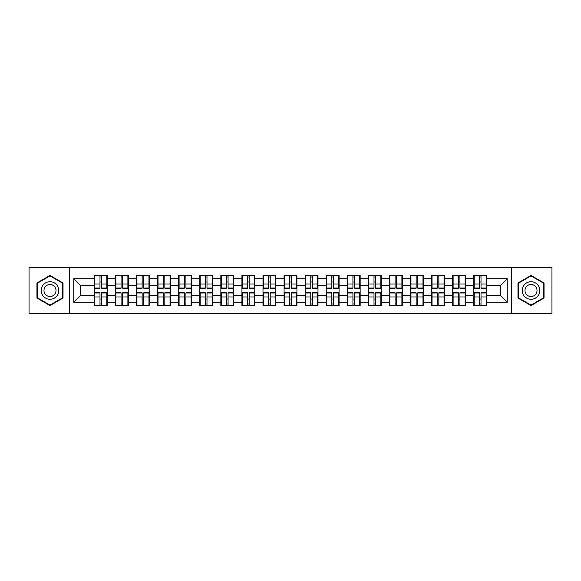 <?xml version="1.0" encoding="UTF-8"?>
<svg xmlns="http://www.w3.org/2000/svg" width="581" height="581" viewBox="0 0 581 581"><rect width="100%" height="100%" fill="white"/><g stroke="black" fill="none" stroke-linecap="round" stroke-linejoin="round"><path stroke-width="0.87" d="M511.687 313.675L551.95 313.675L551.95 267.325L511.687 267.325L511.687 313.675L69.313 313.675L69.313 267.325L29.05 267.325L29.05 313.675L69.313 313.675M486.624 299.077L486.217 299.077M474.19 299.077L473.784 299.077M473.784 281.923L474.19 281.923M486.217 281.923L486.624 281.923M486.624 280.165L486.217 280.165M474.19 280.165L473.784 280.165M473.784 300.835L474.19 300.835M486.217 300.835L486.624 300.835M465.541 299.077L465.141 299.077M453.115 299.077L452.708 299.077M452.708 281.923L453.115 281.923M465.141 281.923L465.541 281.923M465.541 280.165L465.141 280.165M453.115 280.165L452.708 280.165M452.708 300.835L453.115 300.835M465.141 300.835L465.541 300.835M444.465 299.077L444.058 299.077M432.032 299.077L431.632 299.077M431.632 281.923L432.032 281.923M444.058 281.923L444.465 281.923M444.465 280.165L444.058 280.165M432.032 280.165L431.632 280.165M431.632 300.835L432.032 300.835M444.058 300.835L444.465 300.835M423.389 299.077L422.983 299.077M410.956 299.077L410.549 299.077M410.549 281.923L410.956 281.923M422.983 281.923L423.389 281.923M423.389 280.165L422.983 280.165M410.956 280.165L410.549 280.165M410.549 300.835L410.956 300.835M422.983 300.835L423.389 300.835M402.306 299.077L401.907 299.077M389.88 299.077L389.473 299.077M389.473 281.923L389.88 281.923M401.907 281.923L402.306 281.923M402.306 280.165L401.907 280.165M389.88 280.165L389.473 280.165M389.473 300.835L389.88 300.835M401.907 300.835L402.306 300.835M381.23 299.077L380.824 299.077M368.797 299.077L368.398 299.077M368.398 281.923L368.797 281.923M380.824 281.923L381.23 281.923M381.23 280.165L380.824 280.165M368.797 280.165L368.398 280.165M368.398 300.835L368.797 300.835M380.824 300.835L381.23 300.835M360.155 299.077L359.748 299.077M347.721 299.077L347.315 299.077M347.315 281.923L347.721 281.923M359.748 281.923L360.155 281.923M360.155 280.165L359.748 280.165M347.721 280.165L347.315 280.165M347.315 300.835L347.721 300.835M359.748 300.835L360.155 300.835M339.072 299.077L338.672 299.077M326.645 299.077L326.239 299.077M326.239 281.923L326.645 281.923M338.672 281.923L339.072 281.923M339.072 280.165L338.672 280.165M326.645 280.165L326.239 280.165M326.239 300.835L326.645 300.835M338.672 300.835L339.072 300.835M317.996 299.077L317.589 299.077M305.562 299.077L305.163 299.077M305.163 281.923L305.562 281.923M317.589 281.923L317.996 281.923M317.996 280.165L317.589 280.165M305.562 280.165L305.163 280.165M305.163 300.835L305.562 300.835M317.589 300.835L317.996 300.835M296.92 299.077L296.513 299.077M284.487 299.077L284.08 299.077M284.08 281.923L284.487 281.923M296.513 281.923L296.92 281.923M296.92 280.165L296.513 280.165M284.487 280.165L284.08 280.165M284.08 300.835L284.487 300.835M296.513 300.835L296.92 300.835M275.837 299.077L275.438 299.077M263.411 299.077L263.004 299.077M263.004 281.923L263.411 281.923M275.438 281.923L275.837 281.923M275.837 280.165L275.438 280.165M263.411 280.165L263.004 280.165M263.004 300.835L263.411 300.835M275.438 300.835L275.837 300.835M254.761 299.077L254.355 299.077M242.328 299.077L241.928 299.077M241.928 281.923L242.328 281.923M254.355 281.923L254.761 281.923M254.761 280.165L254.355 280.165M242.328 280.165L241.928 280.165M241.928 300.835L242.328 300.835M254.355 300.835L254.761 300.835M233.685 299.077L233.279 299.077M221.252 299.077L220.845 299.077M220.845 281.923L221.252 281.923M233.279 281.923L233.685 281.923M233.685 280.165L233.279 280.165M221.252 280.165L220.845 280.165M220.845 300.835L221.252 300.835M233.279 300.835L233.685 300.835M212.602 299.077L212.203 299.077M200.176 299.077L199.77 299.077M199.77 281.923L200.176 281.923M212.203 281.923L212.602 281.923M212.602 280.165L212.203 280.165M200.176 280.165L199.77 280.165M199.77 300.835L200.176 300.835M212.203 300.835L212.602 300.835M191.527 299.077L191.12 299.077M179.093 299.077L178.694 299.077M178.694 281.923L179.093 281.923M191.12 281.923L191.527 281.923M191.527 280.165L191.12 280.165M179.093 280.165L178.694 280.165M178.694 300.835L179.093 300.835M191.12 300.835L191.527 300.835M170.451 299.077L170.044 299.077M158.017 299.077L157.611 299.077M157.611 281.923L158.017 281.923M170.044 281.923L170.451 281.923M170.451 280.165L170.044 280.165M158.017 280.165L157.611 280.165M157.611 300.835L158.017 300.835M170.044 300.835L170.451 300.835M149.368 299.077L148.968 299.077M136.942 299.077L136.535 299.077M136.535 281.923L136.942 281.923M148.968 281.923L149.368 281.923M149.368 280.165L148.968 280.165M136.942 280.165L136.535 280.165M136.535 300.835L136.942 300.835M148.968 300.835L149.368 300.835M128.292 299.077L127.885 299.077M115.859 299.077L115.459 299.077M115.459 281.923L115.859 281.923M127.885 281.923L128.292 281.923M128.292 280.165L127.885 280.165M115.859 280.165L115.459 280.165M115.459 300.835L115.859 300.835M127.885 300.835L128.292 300.835M511.687 267.325L69.313 267.325M500.473 295.497L500.473 285.503L486.624 285.503L486.624 295.497L500.473 295.497L507.228 302.258L507.228 278.742L486.624 278.742L486.624 275.234L473.784 275.234L473.784 285.503L465.541 285.503L465.541 295.497L473.784 295.497L473.784 285.503M507.228 302.258L486.624 302.258L486.624 305.766L473.784 305.766L473.784 302.258L465.541 302.258L465.541 305.766L452.708 305.766L452.708 302.258L444.465 302.258L444.465 305.766L431.632 305.766L431.632 302.258L423.389 302.258L423.389 305.766L410.549 305.766L410.549 302.258L402.306 302.258L402.306 305.766L389.473 305.766L389.473 302.258L381.23 302.258L381.23 305.766L368.398 305.766L368.398 302.258L360.155 302.258L360.155 305.766L347.315 305.766L347.315 302.258L339.072 302.258L339.072 305.766L326.239 305.766L326.239 302.258L317.996 302.258L317.996 305.766L305.163 305.766L305.163 302.258L296.92 302.258L296.92 305.766L284.08 305.766L284.08 302.258L275.837 302.258L275.837 305.766L263.004 305.766L263.004 302.258L254.761 302.258L254.761 305.766L241.928 305.766L241.928 302.258L233.685 302.258L233.685 305.766L220.845 305.766L220.845 302.258L212.602 302.258L212.602 305.766L199.77 305.766L199.77 302.258L191.527 302.258L191.527 305.766L178.694 305.766L178.694 302.258L170.451 302.258L170.451 305.766L157.611 305.766L157.611 302.258L149.368 302.258L149.368 305.766L136.535 305.766L136.535 302.258L128.292 302.258L128.292 305.766L115.459 305.766L115.459 302.258L107.216 302.258L107.216 305.766L94.376 305.766L94.376 302.258L73.772 302.258L73.772 278.742L94.376 278.742L94.376 285.503L80.527 285.503L80.527 295.497L94.376 295.497L94.376 285.503M473.784 278.742L465.541 278.742L465.541 275.234L452.708 275.234L452.708 278.742L444.465 278.742L444.465 275.234L431.632 275.234L431.632 278.742L423.389 278.742L423.389 275.234L410.549 275.234L410.549 278.742L402.306 278.742L402.306 275.234L389.473 275.234L389.473 278.742L381.23 278.742L381.23 275.234L368.398 275.234L368.398 278.742L360.155 278.742L360.155 275.234L347.315 275.234L347.315 278.742L339.072 278.742L339.072 275.234L326.239 275.234L326.239 278.742L317.996 278.742L317.996 275.234L305.163 275.234L305.163 278.742L296.92 278.742L296.92 275.234L284.08 275.234L284.08 278.742L275.837 278.742L275.837 275.234L263.004 275.234L263.004 278.742L254.761 278.742L254.761 275.234L241.928 275.234L241.928 278.742L233.685 278.742L233.685 275.234L220.845 275.234L220.845 278.742L212.602 278.742L212.602 275.234L199.77 275.234L199.77 278.742L191.527 278.742L191.527 275.234L178.694 275.234L178.694 278.742L170.451 278.742L170.451 275.234L157.611 275.234L157.611 278.742L149.368 278.742L149.368 275.234L136.535 275.234L136.535 278.742L128.292 278.742L128.292 275.234L115.459 275.234L115.459 278.742L107.216 278.742L107.216 275.234L94.376 275.234L94.376 278.742M473.784 295.497L473.784 302.258M465.541 295.497L465.541 302.258M465.541 278.742L465.541 285.503M444.465 295.497L452.708 295.497L452.708 285.503L444.465 285.503L444.465 302.258M452.708 295.497L452.708 302.258M452.708 278.742L452.708 285.503M444.465 278.742L444.465 285.503M423.389 295.497L431.632 295.497L431.632 285.503L423.389 285.503L423.389 302.258M431.632 295.497L431.632 302.258M431.632 278.742L431.632 285.503M423.389 278.742L423.389 285.503M402.306 295.497L410.549 295.497L410.549 285.503L402.306 285.503L402.306 302.258M410.549 295.497L410.549 302.258M410.549 278.742L410.549 285.503M402.306 278.742L402.306 285.503M381.23 295.497L389.473 295.497L389.473 285.503L381.23 285.503L381.23 302.258M389.473 295.497L389.473 302.258M389.473 278.742L389.473 285.503M381.23 278.742L381.23 285.503M360.155 295.497L368.398 295.497L368.398 285.503L360.155 285.503L360.155 302.258M368.398 295.497L368.398 302.258M368.398 278.742L368.398 285.503M360.155 278.742L360.155 285.503M339.072 295.497L347.315 295.497L347.315 285.503L339.072 285.503L339.072 302.258M347.315 295.497L347.315 302.258M347.315 278.742L347.315 285.503M339.072 278.742L339.072 285.503M317.996 295.497L326.239 295.497L326.239 285.503L317.996 285.503L317.996 302.258M326.239 295.497L326.239 302.258M326.239 278.742L326.239 285.503M317.996 278.742L317.996 285.503M296.92 295.497L305.163 295.497L305.163 285.503L296.92 285.503L296.92 302.258M305.163 295.497L305.163 302.258M305.163 278.742L305.163 285.503M296.92 278.742L296.92 285.503M275.837 295.497L284.08 295.497L284.08 285.503L275.837 285.503L275.837 302.258M284.08 295.497L284.08 302.258M284.08 278.742L284.08 285.503M275.837 278.742L275.837 285.503M254.761 295.497L263.004 295.497L263.004 285.503L254.761 285.503L254.761 302.258M263.004 295.497L263.004 302.258M263.004 278.742L263.004 285.503M254.761 278.742L254.761 285.503M233.685 295.497L241.928 295.497L241.928 285.503L233.685 285.503L233.685 302.258M241.928 295.497L241.928 302.258M241.928 278.742L241.928 285.503M233.685 278.742L233.685 285.503M212.602 295.497L220.845 295.497L220.845 285.503L212.602 285.503L212.602 302.258M220.845 295.497L220.845 302.258M220.845 278.742L220.845 285.503M212.602 278.742L212.602 285.503M191.527 295.497L199.77 295.497L199.77 285.503L191.527 285.503L191.527 302.258M199.77 295.497L199.77 302.258M199.77 278.742L199.77 285.503M191.527 278.742L191.527 285.503M170.451 295.497L178.694 295.497L178.694 285.503L170.451 285.503L170.451 302.258M178.694 295.497L178.694 302.258M178.694 278.742L178.694 285.503M170.451 278.742L170.451 285.503M149.368 295.497L157.611 295.497L157.611 285.503L149.368 285.503L149.368 302.258M157.611 295.497L157.611 302.258M157.611 278.742L157.611 285.503M149.368 278.742L149.368 285.503M128.292 295.497L136.535 295.497L136.535 285.503L128.292 285.503L128.292 302.258M136.535 295.497L136.535 302.258M136.535 278.742L136.535 285.503M128.292 278.742L128.292 285.503M107.216 295.497L115.459 295.497L115.459 285.503L107.216 285.503L107.216 302.258M115.459 295.497L115.459 302.258M115.459 278.742L115.459 285.503M107.216 278.742L107.216 285.503M107.216 299.077L106.81 299.077M94.783 299.077L94.376 299.077M94.376 281.923L94.783 281.923M106.81 281.923L107.216 281.923M107.216 280.165L106.81 280.165M94.783 280.165L94.376 280.165M94.376 300.835L94.783 300.835M106.81 300.835L107.216 300.835M94.376 295.497L94.376 302.258M80.527 295.497L73.772 302.258M73.772 278.742L80.527 285.503M486.624 295.497L486.624 302.258M486.624 278.742L486.624 285.503M507.228 278.742L500.473 285.503M49.995 275.445L36.952 282.969L36.952 298.031L49.995 305.555L63.031 298.031L63.031 282.969L49.995 275.445M517.969 298.031L531.005 305.555L544.048 298.031L544.048 282.969L531.005 275.445L517.969 282.969L517.969 298.031M106.81 275.234L106.81 288.205L101.61 288.205L101.61 275.234M99.983 275.234L99.983 288.205L94.783 288.205L94.783 275.234M99.983 276.992L101.61 276.992M101.61 281.988L99.983 281.988M94.783 305.766L94.783 292.795L99.983 292.795L99.983 305.766M101.61 305.766L101.61 292.795L106.81 292.795L106.81 305.766M101.61 304.008L99.983 304.008M99.983 299.012L101.61 299.012M49.995 281.72A8.78 8.78 0 0 0 41.207 290.5A8.78 8.78 0 0 0 49.995 299.28A8.78 8.78 0 0 0 58.775 290.5A8.78 8.78 0 0 0 49.995 281.72M49.995 284.487A6.013 6.013 0 0 0 43.982 290.5A6.013 6.013 0 0 0 49.995 296.513A6.013 6.013 0 0 0 56.008 290.5A6.013 6.013 0 0 0 49.995 284.487M62.625 297.792L49.995 305.09L37.358 297.792L37.358 283.208L49.995 275.91L62.625 283.208L62.625 297.792M538.616 286.106A8.78 8.78 0 0 0 526.618 282.896A8.78 8.78 0 0 0 523.401 294.894A8.78 8.78 0 0 0 535.399 298.104A8.78 8.78 0 0 0 538.616 286.106M536.212 287.493A6.013 6.013 0 0 0 527.998 285.293A6.013 6.013 0 0 0 525.798 293.507A6.013 6.013 0 0 0 534.012 295.707A6.013 6.013 0 0 0 536.212 287.493M531.005 305.09L518.375 297.792L518.375 283.208L531.005 275.91L543.642 283.208L543.642 297.792L531.005 305.09M127.885 275.234L127.885 288.205L122.685 288.205L122.685 275.234M121.066 275.234L121.066 288.205L115.859 288.205L115.859 275.234M121.066 276.992L122.685 276.992M122.685 281.988L121.066 281.988M148.968 275.234L148.968 288.205L143.761 288.205L143.761 275.234M142.142 275.234L142.142 288.205L136.942 288.205L136.942 275.234M142.142 276.992L143.761 276.992M143.761 281.988L142.142 281.988M170.044 275.234L170.044 288.205L164.844 288.205L164.844 275.234M163.217 275.234L163.217 288.205L158.017 288.205L158.017 275.234M163.217 276.992L164.844 276.992M164.844 281.988L163.217 281.988M191.12 275.234L191.12 288.205L185.92 288.205L185.92 275.234M184.3 275.234L184.3 288.205L179.093 288.205L179.093 275.234M184.3 276.992L185.92 276.992M185.92 281.988L184.3 281.988M212.203 275.234L212.203 288.205L206.996 288.205L206.996 275.234M205.376 275.234L205.376 288.205L200.176 288.205L200.176 275.234M205.376 276.992L206.996 276.992M206.996 281.988L205.376 281.988M115.859 305.766L115.859 292.795L121.066 292.795L121.066 305.766M122.685 305.766L122.685 292.795L127.885 292.795L127.885 305.766M122.685 304.008L121.066 304.008M121.066 299.012L122.685 299.012M136.942 305.766L136.942 292.795L142.142 292.795L142.142 305.766M143.761 305.766L143.761 292.795L148.968 292.795L148.968 305.766M143.761 304.008L142.142 304.008M142.142 299.012L143.761 299.012M158.017 305.766L158.017 292.795L163.217 292.795L163.217 305.766M164.844 305.766L164.844 292.795L170.044 292.795L170.044 305.766M164.844 304.008L163.217 304.008M163.217 299.012L164.844 299.012M179.093 305.766L179.093 292.795L184.3 292.795L184.3 305.766M185.92 305.766L185.92 292.795L191.12 292.795L191.12 305.766M185.92 304.008L184.3 304.008M184.3 299.012L185.92 299.012M200.176 305.766L200.176 292.795L205.376 292.795L205.376 305.766M206.996 305.766L206.996 292.795L212.203 292.795L212.203 305.766M206.996 304.008L205.376 304.008M205.376 299.012L206.996 299.012M233.279 275.234L233.279 288.205L228.079 288.205L228.079 275.234M226.452 275.234L226.452 288.205L221.252 288.205L221.252 275.234M226.452 276.992L228.079 276.992M228.079 281.988L226.452 281.988M221.252 305.766L221.252 292.795L226.452 292.795L226.452 305.766M228.079 305.766L228.079 292.795L233.279 292.795L233.279 305.766M228.079 304.008L226.452 304.008M226.452 299.012L228.079 299.012M254.355 275.234L254.355 288.205L249.155 288.205L249.155 275.234M247.535 275.234L247.535 288.205L242.328 288.205L242.328 275.234M247.535 276.992L249.155 276.992M249.155 281.988L247.535 281.988M242.328 305.766L242.328 292.795L247.535 292.795L247.535 305.766M249.155 305.766L249.155 292.795L254.355 292.795L254.355 305.766M249.155 304.008L247.535 304.008M247.535 299.012L249.155 299.012M275.438 275.234L275.438 288.205L270.23 288.205L270.23 275.234M268.611 275.234L268.611 288.205L263.411 288.205L263.411 275.234M268.611 276.992L270.23 276.992M270.23 281.988L268.611 281.988M263.411 305.766L263.411 292.795L268.611 292.795L268.611 305.766M270.23 305.766L270.23 292.795L275.438 292.795L275.438 305.766M270.23 304.008L268.611 304.008M268.611 299.012L270.23 299.012M296.513 275.234L296.513 288.205L291.313 288.205L291.313 275.234M289.687 275.234L289.687 288.205L284.487 288.205L284.487 275.234M289.687 276.992L291.313 276.992M291.313 281.988L289.687 281.988M284.487 305.766L284.487 292.795L289.687 292.795L289.687 305.766M291.313 305.766L291.313 292.795L296.513 292.795L296.513 305.766M291.313 304.008L289.687 304.008M289.687 299.012L291.313 299.012M317.589 275.234L317.589 288.205L312.389 288.205L312.389 275.234M310.77 275.234L310.77 288.205L305.562 288.205L305.562 275.234M310.77 276.992L312.389 276.992M312.389 281.988L310.77 281.988M305.562 305.766L305.562 292.795L310.77 292.795L310.77 305.766M312.389 305.766L312.389 292.795L317.589 292.795L317.589 305.766M312.389 304.008L310.77 304.008M310.77 299.012L312.389 299.012M338.672 275.234L338.672 288.205L333.465 288.205L333.465 275.234M331.845 275.234L331.845 288.205L326.645 288.205L326.645 275.234M331.845 276.992L333.465 276.992M333.465 281.988L331.845 281.988M326.645 305.766L326.645 292.795L331.845 292.795L331.845 305.766M333.465 305.766L333.465 292.795L338.672 292.795L338.672 305.766M333.465 304.008L331.845 304.008M331.845 299.012L333.465 299.012M359.748 275.234L359.748 288.205L354.548 288.205L354.548 275.234M352.921 275.234L352.921 288.205L347.721 288.205L347.721 275.234M352.921 276.992L354.548 276.992M354.548 281.988L352.921 281.988M347.721 305.766L347.721 292.795L352.921 292.795L352.921 305.766M354.548 305.766L354.548 292.795L359.748 292.795L359.748 305.766M354.548 304.008L352.921 304.008M352.921 299.012L354.548 299.012M380.824 275.234L380.824 288.205L375.624 288.205L375.624 275.234M374.004 275.234L374.004 288.205L368.797 288.205L368.797 275.234M374.004 276.992L375.624 276.992M375.624 281.988L374.004 281.988M368.797 305.766L368.797 292.795L374.004 292.795L374.004 305.766M375.624 305.766L375.624 292.795L380.824 292.795L380.824 305.766M375.624 304.008L374.004 304.008M374.004 299.012L375.624 299.012M401.907 275.234L401.907 288.205L396.7 288.205L396.7 275.234M395.08 275.234L395.08 288.205L389.88 288.205L389.88 275.234M395.08 276.992L396.7 276.992M396.7 281.988L395.08 281.988M389.88 305.766L389.88 292.795L395.08 292.795L395.08 305.766M396.7 305.766L396.7 292.795L401.907 292.795L401.907 305.766M396.7 304.008L395.08 304.008M395.08 299.012L396.7 299.012M422.983 275.234L422.983 288.205L417.783 288.205L417.783 275.234M416.156 275.234L416.156 288.205L410.956 288.205L410.956 275.234M416.156 276.992L417.783 276.992M417.783 281.988L416.156 281.988M410.956 305.766L410.956 292.795L416.156 292.795L416.156 305.766M417.783 305.766L417.783 292.795L422.983 292.795L422.983 305.766M417.783 304.008L416.156 304.008M416.156 299.012L417.783 299.012M444.058 275.234L444.058 288.205L438.858 288.205L438.858 275.234M437.239 275.234L437.239 288.205L432.032 288.205L432.032 275.234M437.239 276.992L438.858 276.992M438.858 281.988L437.239 281.988M432.032 305.766L432.032 292.795L437.239 292.795L437.239 305.766M438.858 305.766L438.858 292.795L444.058 292.795L444.058 305.766M438.858 304.008L437.239 304.008M437.239 299.012L438.858 299.012M465.141 275.234L465.141 288.205L459.934 288.205L459.934 275.234M458.315 275.234L458.315 288.205L453.115 288.205L453.115 275.234M458.315 276.992L459.934 276.992M459.934 281.988L458.315 281.988M453.115 305.766L453.115 292.795L458.315 292.795L458.315 305.766M459.934 305.766L459.934 292.795L465.141 292.795L465.141 305.766M459.934 304.008L458.315 304.008M458.315 299.012L459.934 299.012M486.217 275.234L486.217 288.205L481.017 288.205L481.017 275.234M479.39 275.234L479.39 288.205L474.19 288.205L474.19 275.234M479.39 276.992L481.017 276.992M481.017 281.988L479.39 281.988M474.19 305.766L474.19 292.795L479.39 292.795L479.39 305.766M481.017 305.766L481.017 292.795L486.217 292.795L486.217 305.766M481.017 304.008L479.39 304.008M479.39 299.012L481.017 299.012M99.983 284.036L94.783 284.036M99.983 288.031L94.783 288.031M106.81 284.036L101.61 284.036M106.81 288.031L101.61 288.031M101.61 296.964L106.81 296.964M101.61 292.969L106.81 292.969M94.783 296.964L99.983 296.964M94.783 292.969L99.983 292.969M121.066 284.036L115.859 284.036M121.066 288.031L115.859 288.031M127.885 284.036L122.685 284.036M127.885 288.031L122.685 288.031M142.142 284.036L136.942 284.036M142.142 288.031L136.942 288.031M148.968 284.036L143.761 284.036M148.968 288.031L143.761 288.031M163.217 284.036L158.017 284.036M163.217 288.031L158.017 288.031M170.044 284.036L164.844 284.036M170.044 288.031L164.844 288.031M184.3 284.036L179.093 284.036M184.3 288.031L179.093 288.031M191.12 284.036L185.92 284.036M191.12 288.031L185.92 288.031M205.376 284.036L200.176 284.036M205.376 288.031L200.176 288.031M212.203 284.036L206.996 284.036M212.203 288.031L206.996 288.031M122.685 296.964L127.885 296.964M122.685 292.969L127.885 292.969M115.859 296.964L121.066 296.964M115.859 292.969L121.066 292.969M143.761 296.964L148.968 296.964M143.761 292.969L148.968 292.969M136.942 296.964L142.142 296.964M136.942 292.969L142.142 292.969M164.844 296.964L170.044 296.964M164.844 292.969L170.044 292.969M158.017 296.964L163.217 296.964M158.017 292.969L163.217 292.969M185.92 296.964L191.12 296.964M185.92 292.969L191.12 292.969M179.093 296.964L184.3 296.964M179.093 292.969L184.3 292.969M206.996 296.964L212.203 296.964M206.996 292.969L212.203 292.969M200.176 296.964L205.376 296.964M200.176 292.969L205.376 292.969M226.452 284.036L221.252 284.036M226.452 288.031L221.252 288.031M233.279 284.036L228.079 284.036M233.279 288.031L228.079 288.031M228.079 296.964L233.279 296.964M228.079 292.969L233.279 292.969M221.252 296.964L226.452 296.964M221.252 292.969L226.452 292.969M247.535 284.036L242.328 284.036M247.535 288.031L242.328 288.031M254.355 284.036L249.155 284.036M254.355 288.031L249.155 288.031M249.155 296.964L254.355 296.964M249.155 292.969L254.355 292.969M242.328 296.964L247.535 296.964M242.328 292.969L247.535 292.969M268.611 284.036L263.411 284.036M268.611 288.031L263.411 288.031M275.438 284.036L270.23 284.036M275.438 288.031L270.23 288.031M270.23 296.964L275.438 296.964M270.23 292.969L275.438 292.969M263.411 296.964L268.611 296.964M263.411 292.969L268.611 292.969M289.687 284.036L284.487 284.036M289.687 288.031L284.487 288.031M296.513 284.036L291.313 284.036M296.513 288.031L291.313 288.031M291.313 296.964L296.513 296.964M291.313 292.969L296.513 292.969M284.487 296.964L289.687 296.964M284.487 292.969L289.687 292.969M310.77 284.036L305.562 284.036M310.77 288.031L305.562 288.031M317.589 284.036L312.389 284.036M317.589 288.031L312.389 288.031M312.389 296.964L317.589 296.964M312.389 292.969L317.589 292.969M305.562 296.964L310.77 296.964M305.562 292.969L310.77 292.969M331.845 284.036L326.645 284.036M331.845 288.031L326.645 288.031M338.672 284.036L333.465 284.036M338.672 288.031L333.465 288.031M333.465 296.964L338.672 296.964M333.465 292.969L338.672 292.969M326.645 296.964L331.845 296.964M326.645 292.969L331.845 292.969M352.921 284.036L347.721 284.036M352.921 288.031L347.721 288.031M359.748 284.036L354.548 284.036M359.748 288.031L354.548 288.031M354.548 296.964L359.748 296.964M354.548 292.969L359.748 292.969M347.721 296.964L352.921 296.964M347.721 292.969L352.921 292.969M374.004 284.036L368.797 284.036M374.004 288.031L368.797 288.031M380.824 284.036L375.624 284.036M380.824 288.031L375.624 288.031M375.624 296.964L380.824 296.964M375.624 292.969L380.824 292.969M368.797 296.964L374.004 296.964M368.797 292.969L374.004 292.969M395.08 284.036L389.88 284.036M395.08 288.031L389.88 288.031M401.907 284.036L396.7 284.036M401.907 288.031L396.7 288.031M396.7 296.964L401.907 296.964M396.7 292.969L401.907 292.969M389.88 296.964L395.08 296.964M389.88 292.969L395.08 292.969M416.156 284.036L410.956 284.036M416.156 288.031L410.956 288.031M422.983 284.036L417.783 284.036M422.983 288.031L417.783 288.031M417.783 296.964L422.983 296.964M417.783 292.969L422.983 292.969M410.956 296.964L416.156 296.964M410.956 292.969L416.156 292.969M437.239 284.036L432.032 284.036M437.239 288.031L432.032 288.031M444.058 284.036L438.858 284.036M444.058 288.031L438.858 288.031M438.858 296.964L444.058 296.964M438.858 292.969L444.058 292.969M432.032 296.964L437.239 296.964M432.032 292.969L437.239 292.969M458.315 284.036L453.115 284.036M458.315 288.031L453.115 288.031M465.141 284.036L459.934 284.036M465.141 288.031L459.934 288.031M459.934 296.964L465.141 296.964M459.934 292.969L465.141 292.969M453.115 296.964L458.315 296.964M453.115 292.969L458.315 292.969M479.39 284.036L474.19 284.036M479.39 288.031L474.19 288.031M486.217 284.036L481.017 284.036M486.217 288.031L481.017 288.031M481.017 296.964L486.217 296.964M481.017 292.969L486.217 292.969M474.19 296.964L479.39 296.964M474.19 292.969L479.39 292.969"/></g></svg>
